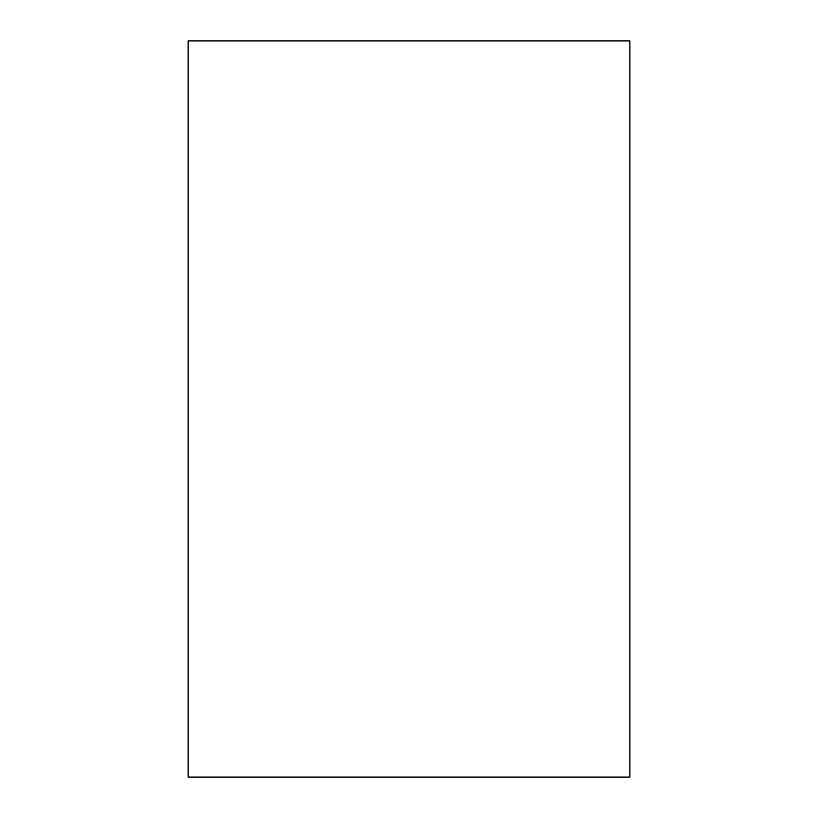 <?xml version="1.0" encoding="UTF-8"?>
<svg xmlns="http://www.w3.org/2000/svg" width="818" height="818" viewBox="0 0 818 818"><rect width="100%" height="100%" fill="white"/><g stroke="black" fill="none" stroke-linecap="round" stroke-linejoin="round"><path stroke-width="1.23" d="M188.14 40.9L188.14 777.1L629.86 777.1L188.14 777.1L188.14 40.9L629.86 40.9L629.86 777.1L629.86 40.9L188.14 40.9"/></g></svg>
